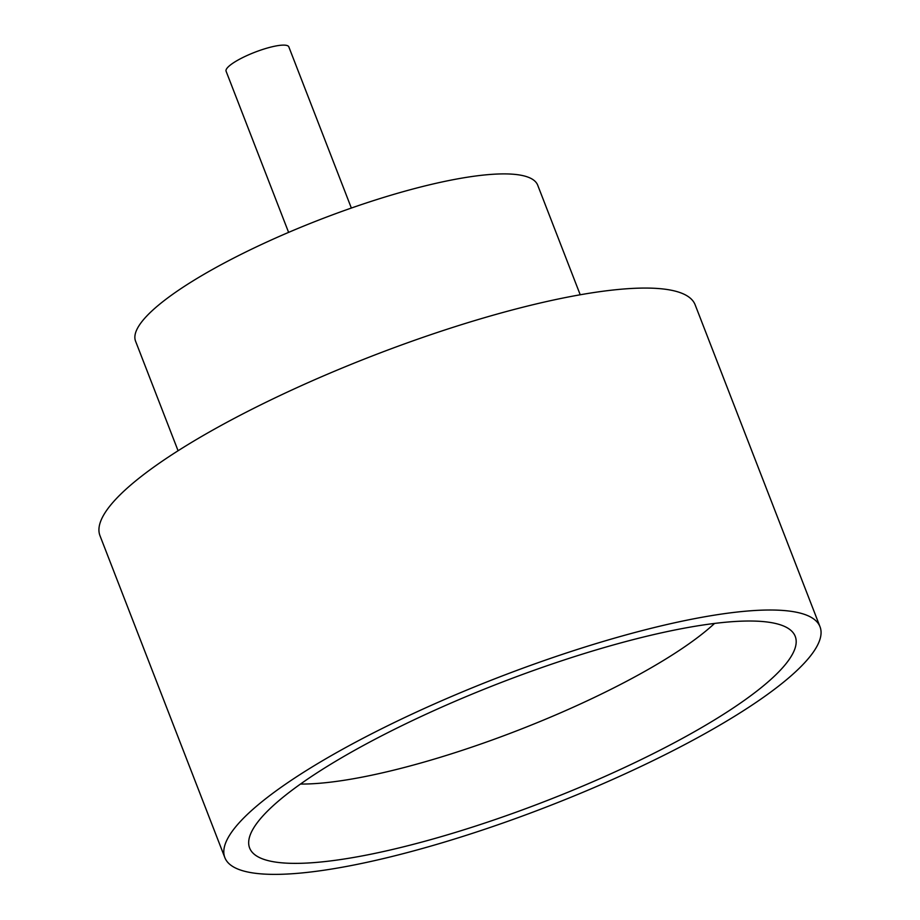 <?xml version="1.0" encoding="UTF-8"?>
<svg xmlns="http://www.w3.org/2000/svg" width="920" height="920" viewBox="0 0 920 920"><rect width="100%" height="100%" fill="white"/><g stroke="black" fill="none" stroke-linecap="round" stroke-linejoin="round"><path stroke-width="1.38" d="M288.604 232.38L226.09 71.208A33.649 7.279 -21.2 0 1 241.891 57.994A33.649 7.279 -21.2 0 1 275.747 46A33.649 7.279 -21.2 0 1 288.834 46.886L351.348 208.046M681.421 628.716A292.606 63.33 -21.2 0 1 790.061 629.694A292.606 63.33 -21.2 0 1 672.842 743.532A292.606 63.33 -21.2 0 1 363.457 855.669A292.606 63.33 -21.2 0 1 248.94 839.581A292.606 63.33 -21.2 0 1 402.546 725.351A292.606 63.33 -21.2 0 1 681.421 628.716M300.495 784.047A252.758 54.705 158.8 0 0 360.743 777.4A252.758 54.705 158.8 0 0 714.553 623.438M178.077 450.754L135.573 341.193A215.671 46.678 -21.2 0 1 236.831 256.484A215.671 46.678 -21.2 0 1 453.824 179.572A215.671 46.678 -21.2 0 1 537.717 185.219L580.221 294.779M224.848 857.624L99.981 535.681A319.194 69.081 -21.2 0 1 249.837 410.308A319.194 69.081 -21.2 0 1 570.986 296.47A319.194 69.081 -21.2 0 1 695.152 304.819L820.019 626.761A319.194 69.081 -21.2 0 1 670.162 752.134A319.194 69.081 -21.2 0 1 349.013 865.973A319.194 69.081 -21.2 0 1 224.848 857.624A319.194 69.081 -21.2 0 1 374.704 732.251A319.194 69.081 -21.2 0 1 695.865 618.412A319.194 69.081 -21.2 0 1 820.019 626.761"/></g></svg>
